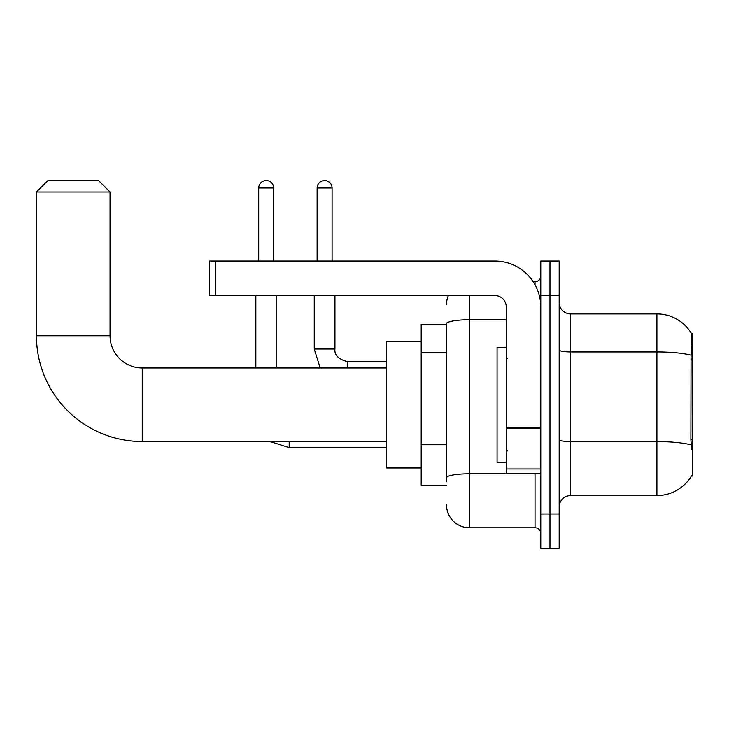 <?xml version="1.0" encoding="UTF-8"?>
<svg xmlns="http://www.w3.org/2000/svg" width="729" height="729" viewBox="0 0 729 729"><rect width="100%" height="100%" fill="white"/><g stroke="black" fill="none" stroke-linecap="round" stroke-linejoin="round"><path stroke-width="1.09" d="M691.42 476.037L691.621 475.691A40.241 40.241 0 0 1 656.902 495.583A40.241 40.241 0 0 0 691.42 476.037L692.55 476.037L692.55 333.454L691.502 333.6A40.241 40.241 0 0 0 656.902 313.907A40.241 40.241 0 0 1 691.42 333.454A40.241 40.241 0 0 0 656.902 313.907L570.67 313.907A11.5 11.5 0 0 1 559.17 302.407A11.5 11.5 0 0 0 570.67 313.907L570.67 495.583A11.5 11.5 0 0 0 559.17 507.083M446.485 324.259L421.189 324.259L421.189 485.232L446.485 485.232M549.967 513.981L549.967 548.472L559.17 548.472L559.17 513.981L549.967 513.981L549.967 548.472L540.772 548.472L540.772 513.981L549.967 513.981L549.967 295.509L549.967 513.981M540.772 513.981L540.772 261.018L549.967 261.018L549.967 295.509L549.967 261.018L559.17 261.018L559.17 513.981M691.621 449.593L690.882 439.596L691.046 355.205C692.04 342.694 692.195 335.495 691.502 333.6A40.241 40.241 0 0 0 656.902 313.907L656.902 351.916L570.67 351.916A11.5 1.996 0 0 1 559.17 349.92M691.174 444.927A40.241 6.989 180 0 0 656.902 441.601L656.902 495.583L570.67 495.583M446.485 481.787L446.485 323.712A23 3.991 180 0 1 469.485 319.721L506.272 319.721M469.485 295.509L469.485 527.778L535.022 527.778L535.022 473.732M533.191 281.713L535.022 281.713A5.75 5.75 0 0 0 540.772 275.963M540.772 533.528A5.75 5.75 0 0 0 535.022 527.778M446.485 304.704A23 23 0 0 1 448.408 295.509M469.485 527.778A23 23 0 0 1 446.485 504.778M506.272 347.25L497.078 347.25L497.078 462.241L506.272 462.241M386.689 441.537L142.237 441.537A105.787 105.787 0 0 1 36.45 335.75L36.45 192.028L47.95 180.528L98.543 180.528L110.043 192.028L36.45 192.028M142.237 441.537L142.237 367.954A32.194 32.194 0 0 1 110.043 335.75L110.043 192.028M421.189 341.5L386.689 341.5L386.689 467.982L421.189 467.982M258.713 261.018L258.713 188A7.472 7.472 0 0 1 266.185 180.528A7.472 7.472 0 0 1 273.667 188L273.667 261.018M276.537 367.954L276.537 295.509M255.843 367.954L255.843 295.509M317.124 261.018L317.124 188A7.472 7.472 0 0 1 324.596 180.528A7.472 7.472 0 0 1 332.078 188L332.078 261.018M314.254 295.509L314.254 348.981L334.948 348.981L334.948 295.509M540.772 473.732L506.272 473.732L506.272 427.24L540.772 427.24M540.772 307.009A45.991 45.991 0 0 0 494.781 261.018L215.365 261.018L215.365 295.509L494.781 295.509A11.5 11.5 0 0 1 506.272 307.009L506.272 427.24M215.365 295.509L209.615 295.509L209.615 261.018L215.365 261.018M692.55 359.105L690.882 359.105M692.55 439.596L690.882 439.596M446.485 352.763L421.189 352.763M446.485 444.745L421.189 444.745M691.046 355.205A40.241 6.989 180 0 0 656.902 351.916L656.902 441.601L570.67 441.601A11.5 1.996 -0 0 1 559.17 439.605M559.17 295.509L540.772 295.509M537.018 473.732A5.75 1.002 0 0 1 535.022 473.795L469.485 473.795A23 3.991 180 0 0 446.485 477.787M535.022 284.738L535.022 281.713M36.45 335.75L110.043 335.75M386.689 447.633L289.185 447.633L269.967 441.537L289.185 447.633L269.967 441.537L289.185 447.633L269.967 441.537L289.185 447.633L269.967 441.537L289.185 447.633L289.185 441.537M258.713 188L273.667 188M317.124 188L332.078 188M347.596 367.954L347.596 361.648C338.466 359.324 334.256 355.114 334.948 348.981C334.256 355.114 338.466 359.324 347.596 361.63C338.466 359.324 334.256 355.114 334.948 348.981C334.256 355.114 338.466 359.324 347.596 361.63C338.466 359.324 334.256 355.114 334.948 348.981C334.256 355.114 338.466 359.324 347.596 361.63C338.466 359.324 334.256 355.114 334.948 348.981C334.256 355.114 338.466 359.324 347.596 361.63L386.689 361.63M540.772 428.233L506.272 428.233M506.272 468.984L540.772 468.984M507.43 358.75L506.272 357.602M507.43 450.741L506.272 451.889M386.689 367.954L142.237 367.954M269.967 441.537L289.185 447.633M314.254 348.981L320.177 367.954L314.254 348.981"/></g></svg>
